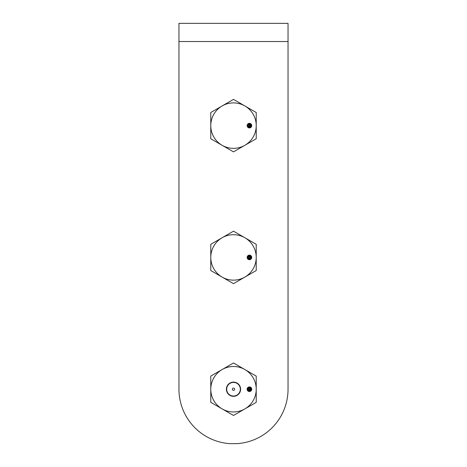 <?xml version="1.0" encoding="UTF-8"?>
<svg xmlns="http://www.w3.org/2000/svg" width="467" height="467" viewBox="0 0 467 467"><rect width="100%" height="100%" fill="white"/><g stroke="black" fill="none" stroke-linecap="round" stroke-linejoin="round"><path stroke-width="0.7" d="M251.725 125.623A2.3 2.3 0 0 0 249.425 123.323A2.3 2.3 0 0 0 247.125 125.623A2.3 2.3 0 0 0 249.425 127.923A2.3 2.3 0 0 0 251.725 125.623M249.36 124.42A15.907 15.907 0 0 1 249.396 126.242M249.302 127.427A15.907 15.907 0 0 1 249.238 127.917L247.644 127.077M256.225 138.746L256.225 112.506L233.5 99.383L210.775 112.506L210.775 138.746L233.5 151.863L256.225 138.746M256.225 125.623A22.725 22.725 0 0 1 222.14 145.307A22.725 22.725 0 0 1 222.14 105.945A22.725 22.725 0 0 1 256.225 125.623M251.725 257.422A2.3 2.3 0 0 0 249.425 255.122A2.3 2.3 0 0 0 247.125 257.422A2.3 2.3 0 0 0 249.425 259.722A2.3 2.3 0 0 0 251.725 257.422M249.36 256.22A15.907 15.907 0 0 1 249.396 258.035M249.302 259.226A15.907 15.907 0 0 1 249.238 259.716L247.644 258.876M256.225 270.545L256.225 244.305L233.5 231.183L210.775 244.305L210.775 270.545L233.5 283.662L256.225 270.545M256.225 257.422A22.725 22.725 0 0 1 222.14 277.1A22.725 22.725 0 0 1 222.14 237.744A22.725 22.725 0 0 1 256.225 257.422M251.725 389.221A2.3 2.3 0 0 0 249.425 386.921A2.3 2.3 0 0 0 247.125 389.221A2.3 2.3 0 0 0 249.425 391.521A2.3 2.3 0 0 0 251.725 389.221M226.39 389.221A7.11 7.11 0 0 1 233.5 382.111A7.11 7.11 0 0 1 240.61 389.221A7.11 7.11 0 0 1 233.5 396.331A7.11 7.11 0 0 1 226.39 389.221M249.36 388.013A15.907 15.907 0 0 1 249.396 389.834M249.302 391.025A15.907 15.907 0 0 1 249.238 391.515M256.225 376.104L256.225 402.344L233.5 415.461L210.775 402.344L210.775 376.104L233.5 362.982L256.225 376.104M256.225 389.221A22.725 22.725 0 0 1 222.14 408.899A22.725 22.725 0 0 1 222.14 369.543A22.725 22.725 0 0 1 256.225 389.221M234.638 389.221A1.138 1.138 0 0 0 233.5 388.083A1.138 1.138 0 0 0 232.362 389.221A1.138 1.138 0 0 0 233.5 390.359A1.138 1.138 0 0 0 234.638 389.221A1.138 1.138 0 0 0 233.5 388.083A1.138 1.138 0 0 0 232.362 389.221A1.138 1.138 0 0 0 233.5 390.359A1.138 1.138 0 0 0 234.638 389.221M226.682 389.221A6.818 6.818 0 0 0 233.5 396.039A6.818 6.818 0 0 0 240.318 389.221A6.818 6.818 0 0 0 233.5 382.403A6.818 6.818 0 0 0 226.682 389.221M288.04 389.221L288.04 41.528L178.96 41.528L178.96 23.35L288.04 23.35L288.04 389.221A54.54 54.54 0 0 1 236.95 443.65L230.05 443.65A54.54 54.54 0 0 1 178.96 389.221L178.96 41.528L178.96 389.221M249.933 388.124A16.468 16.468 0 0 1 249.944 390.114M249.933 256.325A16.468 16.468 0 0 1 249.944 258.315M249.933 124.531A16.468 16.468 0 0 1 249.944 126.516M248.415 125.337A0.905 0.905 0 0 0 249.746 126.137L250.014 126.645A1.483 1.483 0 0 1 247.837 125.337A1.506 1.506 0 0 0 249.839 126.761A1.208 1.208 0 0 0 250.563 125.214A1.208 1.208 0 0 0 249.01 124.491A0.905 0.905 0 0 0 248.415 125.337M247.417 124.508L247.241 125.378A2.084 2.084 0 0 0 250.038 127.304A1.786 1.786 0 0 0 251.106 125.016A1.786 1.786 0 0 0 248.812 123.948A1.483 1.483 0 0 0 247.837 125.337A1.506 1.506 0 0 1 248.806 123.93A1.804 1.804 0 0 1 251.199 125.314A1.804 1.804 0 0 1 249.425 127.427L249.425 127.923M247.241 125.378A2.201 2.201 0 0 1 249.594 123.434A2.201 2.201 0 0 1 251.625 125.711A2.201 2.201 0 0 1 249.425 127.824M248.415 257.136A0.905 0.905 0 0 0 249.746 257.936L250.014 258.444A1.483 1.483 0 0 1 247.837 257.136A1.506 1.506 0 0 0 249.839 258.56A1.208 1.208 0 0 0 250.563 257.008A1.208 1.208 0 0 0 249.01 256.29A0.905 0.905 0 0 0 248.415 257.136M247.417 256.307L247.241 257.171A2.084 2.084 0 0 0 250.038 259.103A1.786 1.786 0 0 0 251.106 256.815A1.786 1.786 0 0 0 248.812 255.747A1.483 1.483 0 0 0 247.837 257.136A1.506 1.506 0 0 1 248.806 255.729A1.804 1.804 0 0 1 251.199 257.113A1.804 1.804 0 0 1 249.425 259.226L249.425 259.722M247.241 257.171A2.201 2.201 0 0 1 249.594 255.233A2.201 2.201 0 0 1 251.625 257.51A2.201 2.201 0 0 1 249.425 259.623M248.415 388.935A0.905 0.905 0 0 0 249.746 389.735L250.014 390.243A1.483 1.483 0 0 1 247.837 388.935A1.483 1.483 0 0 1 248.812 387.546A1.786 1.786 0 0 1 251.106 388.608A1.786 1.786 0 0 1 250.038 390.902A2.084 2.084 0 0 1 247.241 388.97A2.201 2.201 0 0 1 249.594 387.026A2.201 2.201 0 0 1 251.625 389.303A2.201 2.201 0 0 1 249.425 391.422L249.425 391.025A1.804 1.804 0 0 0 251.199 388.906A1.804 1.804 0 0 0 248.806 387.528A1.506 1.506 0 0 0 247.819 388.941A1.506 1.506 0 0 0 249.839 390.359A1.208 1.208 0 0 0 250.563 388.807A1.208 1.208 0 0 0 249.01 388.089A0.905 0.905 0 0 0 248.415 388.935M247.417 388.1L247.241 388.97"/></g></svg>
